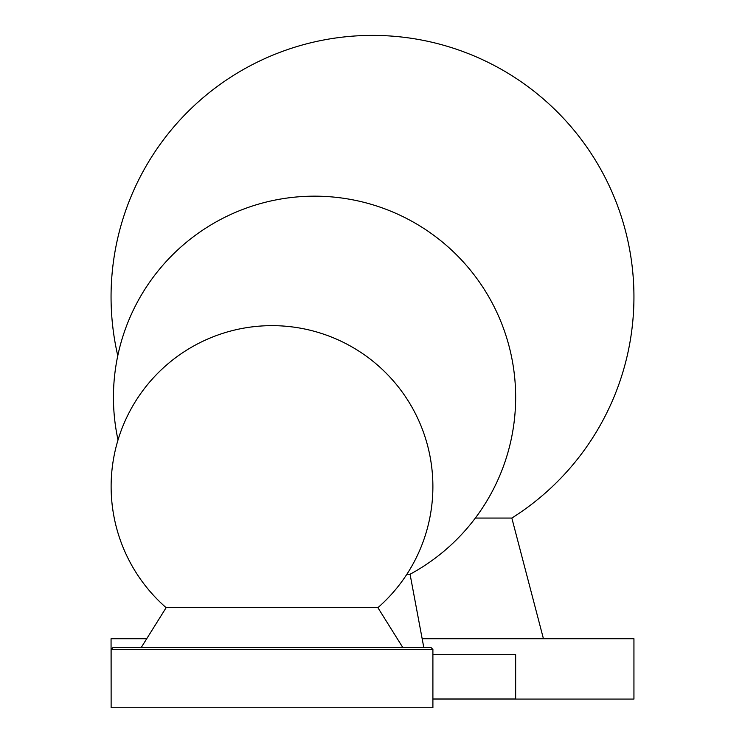 <?xml version="1.0" encoding="UTF-8"?>
<svg xmlns="http://www.w3.org/2000/svg" width="745" height="745" viewBox="0 0 745 745"><rect width="100%" height="100%" fill="white"/><g stroke="black" fill="none" stroke-linecap="round" stroke-linejoin="round"><path stroke-width="1.12" d="M113.138 647.414L111.126 649.426L432.901 649.426L430.889 647.414L113.138 647.414L402.738 647.414L377.892 607.669L166.135 607.669L141.289 647.414M432.901 649.426L432.901 707.75L111.126 707.75L111.126 649.426M423.793 647.414L410.067 574.246L406.891 574.246M432.901 698.931L515.652 698.931L515.652 654.687L432.901 654.687M543.44 638.735L511.834 518.064L475.329 518.064M432.901 699.071L633.939 699.071L633.939 638.735L422.164 638.735M146.718 638.735L111.061 638.735L111.126 699.071M377.892 607.669A160.892 160.892 0 0 0 205.49 340.037A160.892 160.892 0 0 0 166.135 607.669M410.067 574.246A201.113 201.113 0 0 0 489.428 297.963A201.113 201.113 0 0 0 118.017 439.95M511.834 518.064A261.439 261.439 0 0 0 597.648 163.956A261.439 261.439 0 0 0 117.775 355.719"/></g></svg>
